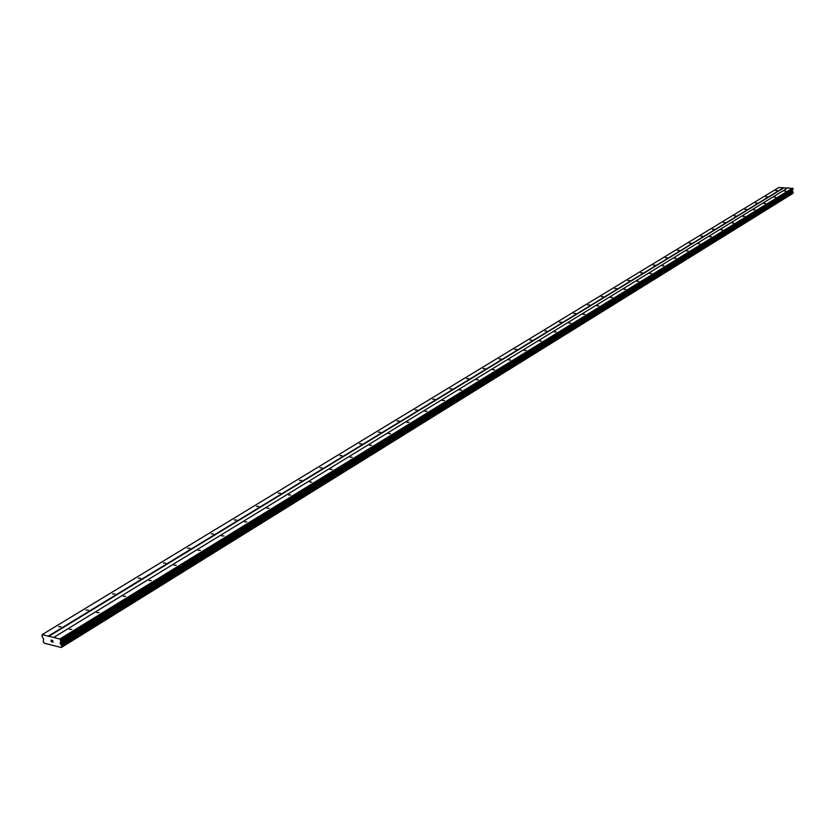 <?xml version="1.0" encoding="UTF-8"?>
<svg xmlns="http://www.w3.org/2000/svg" width="835" height="835" viewBox="0 0 835 835"><rect width="100%" height="100%" fill="white"/><g stroke="black" fill="none" stroke-linecap="round" stroke-linejoin="round"><path stroke-width="1.25" d="M69.326 629.308L71.758 629.392L69.326 629.308M96.662 612.546L99.062 612.619L96.662 612.546M123.173 596.284L125.553 596.357L123.173 596.284M148.901 580.513L151.25 580.586L148.901 580.513M173.868 565.201L176.195 565.264L173.868 565.201M198.114 550.328L200.41 550.401L198.114 550.328M221.672 535.893L223.947 535.945L221.672 535.893M244.561 521.854L246.816 521.906L244.561 521.854M266.824 508.202L269.047 508.254L266.824 508.202M288.472 494.925L290.674 494.978L288.472 494.925M309.534 482.004L311.716 482.056L309.534 482.004M330.044 469.437L332.205 469.479L330.044 469.437M350.011 457.183L352.151 457.236L350.011 457.183M369.456 445.264L371.575 445.305L369.456 445.264M388.411 433.636L390.509 433.678L388.411 433.636M406.875 422.312L408.952 422.353L406.875 422.312M424.89 411.269L426.946 411.311L424.89 411.269M442.456 400.497L444.491 400.529L442.456 400.497M459.594 389.987L461.619 390.018L459.594 389.987M476.326 379.727L478.319 379.758L476.326 379.727M492.65 369.717L494.633 369.748L492.65 369.717M508.598 359.937L510.561 359.969L508.598 359.937M524.171 350.387L526.123 350.408L524.171 350.387M539.389 341.056L541.32 341.077L539.389 341.056M554.263 331.933L556.173 331.954L554.263 331.933M568.802 323.02L570.702 323.041L568.802 323.02M583.018 314.304L584.897 314.315L583.018 314.304M596.921 305.777L598.789 305.787L596.921 305.777M610.521 297.437L612.368 297.448L610.521 297.437M623.828 289.275L625.666 289.286L623.828 289.275M636.865 281.28L638.681 281.291L636.865 281.28M649.609 273.462L651.415 273.473L649.609 273.462M662.103 265.801L663.898 265.812L662.103 265.801M674.336 258.307L676.11 258.307L674.336 258.307M686.318 250.959L688.082 250.959L686.318 250.959M698.06 243.757L699.803 243.757L698.06 243.757M709.562 236.702L711.295 236.702L709.562 236.702M720.835 229.782L722.557 229.782L720.835 229.782M731.898 223.008L733.6 222.997L731.898 223.008M742.743 216.359L744.434 216.349L742.743 216.359M753.368 209.835L755.059 209.825L753.368 209.835M763.806 203.437L765.476 203.427L763.806 203.437M774.045 197.164L775.705 197.154L774.045 197.164M784.086 191.006L785.735 190.996L784.086 191.006M58.617 626.73L61.038 626.793L58.617 626.73M85.995 610.072L88.395 610.145L85.995 610.072M112.558 593.925L114.927 593.988L112.558 593.925M138.328 578.248L140.666 578.311L138.328 578.248M163.347 563.03L165.664 563.093L163.347 563.03M187.645 548.261L189.942 548.313L187.645 548.261M211.255 533.899L213.52 533.962L211.255 533.899M234.207 519.944L236.441 519.996L234.207 519.944M256.522 506.375L258.735 506.427L256.522 506.375M278.222 493.172L280.414 493.224L278.222 493.172M299.348 480.334L301.518 480.375L299.348 480.334M319.909 467.83L322.06 467.871L319.909 467.83M339.939 455.649L342.058 455.691L339.939 455.649M359.436 443.792L361.545 443.834L359.436 443.792M378.453 432.227L380.541 432.269L378.453 432.227M396.98 420.955L399.046 420.997L396.98 420.955M415.047 409.975L417.093 410.006L415.047 409.975M432.676 399.255L434.701 399.287L432.676 399.255M449.877 388.797L451.881 388.828L449.877 388.797M466.661 378.589L468.654 378.61L466.661 378.589M483.048 368.621L485.02 368.642L483.048 368.621M499.059 358.883L501.01 358.914L499.059 358.883M514.684 349.385L516.625 349.406L514.684 349.385M529.964 340.085L531.885 340.106L529.964 340.085M544.9 331.015L546.8 331.025L544.9 331.015M559.492 322.133L561.381 322.153L559.492 322.133M573.77 313.449L575.639 313.469L573.77 313.449M587.725 304.963L589.583 304.973L587.725 304.963M601.388 296.655L603.225 296.665L601.388 296.655M614.758 288.524L616.585 288.534L614.758 288.524M627.837 280.57L629.653 280.581L627.837 280.57M640.654 272.784L642.449 272.784L640.654 272.784M653.189 265.154L654.974 265.154L653.189 265.154M665.485 257.681L667.248 257.681L665.485 257.681M677.519 250.364L679.272 250.364L677.519 250.364M689.313 243.183L691.056 243.183L689.313 243.183M700.868 236.159L702.6 236.159L700.868 236.159M712.203 229.27L713.915 229.26L712.203 229.27M723.319 222.507L725.02 222.507L723.319 222.507M734.216 215.889L735.896 215.879L734.216 215.889M744.893 209.387L746.573 209.376L744.893 209.387M755.383 203.009L757.042 202.999L755.383 203.009M765.674 196.757L767.323 196.747L765.674 196.757M775.767 190.62L777.406 190.599L775.767 190.62M787.488 188.073L778.836 187.499L42.136 634.642L59.849 639.005L60.798 641.019L60.193 643.315L61.936 646.29L61.341 647.501L44.359 643.253L43.159 641.604L43.712 639.224L42.011 636.364L42.136 634.642M793.208 192.822L61.894 646.394L793.208 192.822L792.217 190.62L792.968 188.585L787.76 187.906L53.67 637.481M792.874 193.021L61.508 647.135M61.341 647.501L792.801 193.365M52.949 642.042L52.803 641.374L52.949 642.042L52.271 641.875L52.949 642.042M52.772 641.259L52.626 640.591L52.782 641.259M52.292 641.99L53.064 642.178L52.292 641.99M51.927 640.309L52.688 640.497L53.054 642.178M51.363 641.75L50.998 640.08L51.363 641.75M51.081 640.101L51.394 641.562L50.998 640.08M783.752 187.896L48.534 636.479M792.519 188.125L59.849 639.005M792.968 188.585L60.537 639.829M793.02 189.347L60.798 641.019M792.342 190.37L60.183 642.418M792.217 190.62L60.078 642.783M792.363 191.236L60.412 643.754M792.603 191.518L60.798 644.244M793.114 192.008L61.571 645.131M793.25 192.739L61.936 646.29M783.574 187.718L48.253 636.145M792.906 189.733L60.736 641.583M792.238 190.975L60.193 643.315M792.488 191.361L60.611 643.983M793.208 192.123L61.727 645.33M792.77 193.459L61.498 647.271"/></g></svg>
